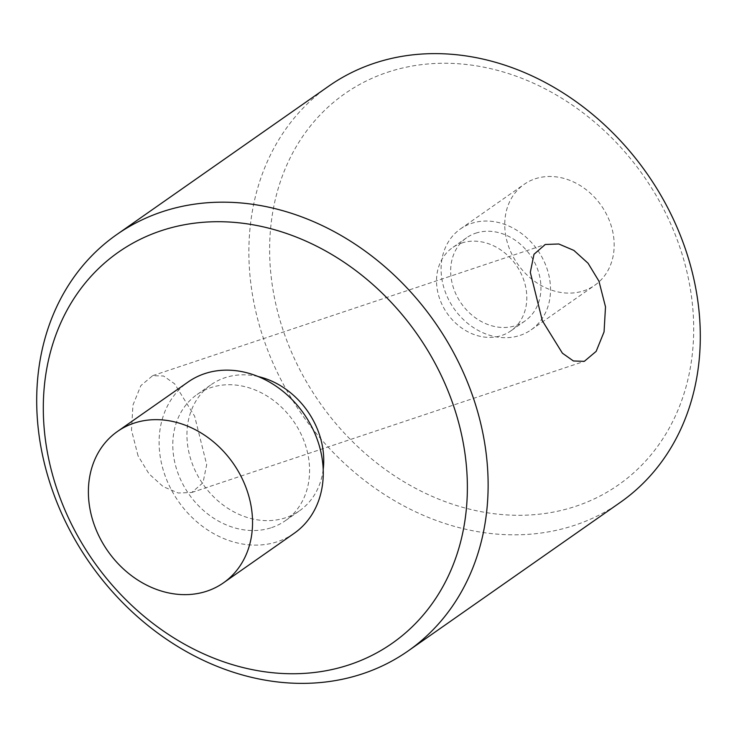 <?xml version="1.0" encoding="UTF-8"?>
<svg xmlns="http://www.w3.org/2000/svg" width="737" height="737" viewBox="0 0 737 737"><rect width="100%" height="100%" fill="white"/><g stroke="black" fill="none" stroke-linecap="round" stroke-linejoin="round"><path stroke-width="0.55" stroke-dasharray="3.69 2.76" d="M520.156 335.353A61.604 51.01 -125 0 0 531.137 329.826A61.604 51.01 -125 0 0 541.538 256.384A61.604 51.01 -125 0 0 471.468 223.385A61.604 51.01 -125 0 0 460.478 228.903A61.604 51.01 -125 0 0 450.086 302.345A61.604 51.01 -125 0 0 520.156 335.353M535.126 178.815A61.604 51.01 55 0 1 605.188 211.823A61.604 51.01 55 0 1 594.796 285.265A61.604 51.01 55 0 1 583.805 290.783A61.604 51.01 55 0 1 513.735 257.784A61.604 51.01 55 0 1 524.136 184.342A61.604 51.01 55 0 1 535.126 178.815M475.724 233.178A50.816 42.083 55 0 1 533.533 260.41A50.816 42.083 55 0 1 524.956 321A50.816 42.083 55 0 1 515.891 325.551A50.816 42.083 55 0 1 458.082 298.328A50.816 42.083 55 0 1 466.659 237.738A50.816 42.083 55 0 1 475.724 233.178M461.583 243.081A50.816 42.083 55 0 1 519.392 270.313A50.816 42.083 55 0 1 510.815 330.904A50.816 42.083 55 0 1 501.75 335.455A50.816 42.083 55 0 1 443.941 308.232A50.816 42.083 55 0 1 452.518 247.641A50.816 42.083 55 0 1 461.583 243.081M387.34 72.337A238.705 197.663 55 0 1 671.564 225.826A238.705 197.663 55 0 1 575.993 506.208A238.705 197.663 55 0 1 291.76 352.719A238.705 197.663 55 0 1 387.34 72.337M328.859 86.063A254.099 210.413 -125 0 0 285.965 389.016A254.099 210.413 -125 0 0 575.007 525.159A254.099 210.413 -125 0 0 620.324 502.376M294.183 533.321A92.401 76.51 55 0 1 277.702 541.612A92.401 76.51 55 0 1 172.596 492.104A92.401 76.51 55 0 1 188.193 381.941M271.621 527.609A76.998 63.76 -125 0 0 285.348 520.709A76.998 63.76 -125 0 0 298.347 428.906A76.998 63.76 -125 0 0 210.764 387.653A76.998 63.76 -125 0 0 197.028 394.553A76.998 63.76 -125 0 0 184.029 486.356A76.998 63.76 -125 0 0 271.621 527.609M258.19 376.543A76.998 63.76 -125 0 0 224.905 377.749A76.998 63.76 -125 0 0 211.178 384.65A76.998 63.76 -125 0 0 198.179 476.452A76.998 63.76 -125 0 0 285.763 517.706A76.998 63.76 -125 0 0 299.498 510.805A76.998 63.76 -125 0 0 323.202 469.405M138.059 455.844L131.499 430.132L132.946 405.12L140.841 385.644L152.697 375.658L163.586 376.017L174.605 383.811L194.642 416.23L206.692 464.642L203.007 482.726L191.74 492.5L178.216 493.007L163.144 486.604L148.985 473.817L138.059 455.844M531.137 329.826L594.796 285.265M524.956 321L510.815 330.904M285.348 520.709L299.498 510.805M152.697 375.649L545.26 244.5M191.74 492.5L584.303 361.351M197.028 394.553L211.178 384.65M466.659 237.738L452.518 247.641M460.478 228.903L524.136 184.342"/><path stroke-width="1.11" d="M349.66 664.663A238.705 197.663 -125 0 0 445.24 384.281A238.705 197.663 -125 0 0 161.007 230.792A238.705 197.663 -125 0 0 65.436 511.174A238.705 197.663 -125 0 0 349.66 664.663M161.993 211.841A254.099 210.413 55 0 1 451.035 347.984A254.099 210.413 55 0 1 408.141 650.937A254.099 210.413 55 0 1 362.825 673.71A254.099 210.413 55 0 1 73.783 537.568A254.099 210.413 55 0 1 116.676 234.624A254.099 210.413 55 0 1 161.993 211.841M408.141 650.937L620.324 502.376A254.099 210.413 -125 0 0 663.217 199.432A254.099 210.413 -125 0 0 374.175 63.29A254.099 210.413 -125 0 0 328.859 86.063L116.676 234.624M117.469 431.458L188.193 381.941A92.401 76.51 55 0 1 204.674 373.659A92.401 76.51 55 0 1 309.78 423.158A92.401 76.51 55 0 1 294.183 533.321L223.458 582.847A92.401 76.51 -125 0 0 239.055 472.675A92.401 76.51 -125 0 0 133.95 423.176A92.401 76.51 -125 0 0 117.469 431.458A92.401 76.51 -125 0 0 101.872 541.621A92.401 76.51 -125 0 0 206.977 591.129A92.401 76.51 -125 0 0 223.458 582.847M323.202 469.405A76.998 63.76 -125 0 0 258.19 376.543M598.941 281.156L588.052 263.229L573.874 250.405L558.784 243.984L545.26 244.491L533.993 254.274L530.308 272.358L542.358 320.77L562.405 353.189L573.414 360.973L584.303 361.351L596.15 351.374L604.064 331.88L605.501 306.841L598.941 281.156"/></g></svg>

